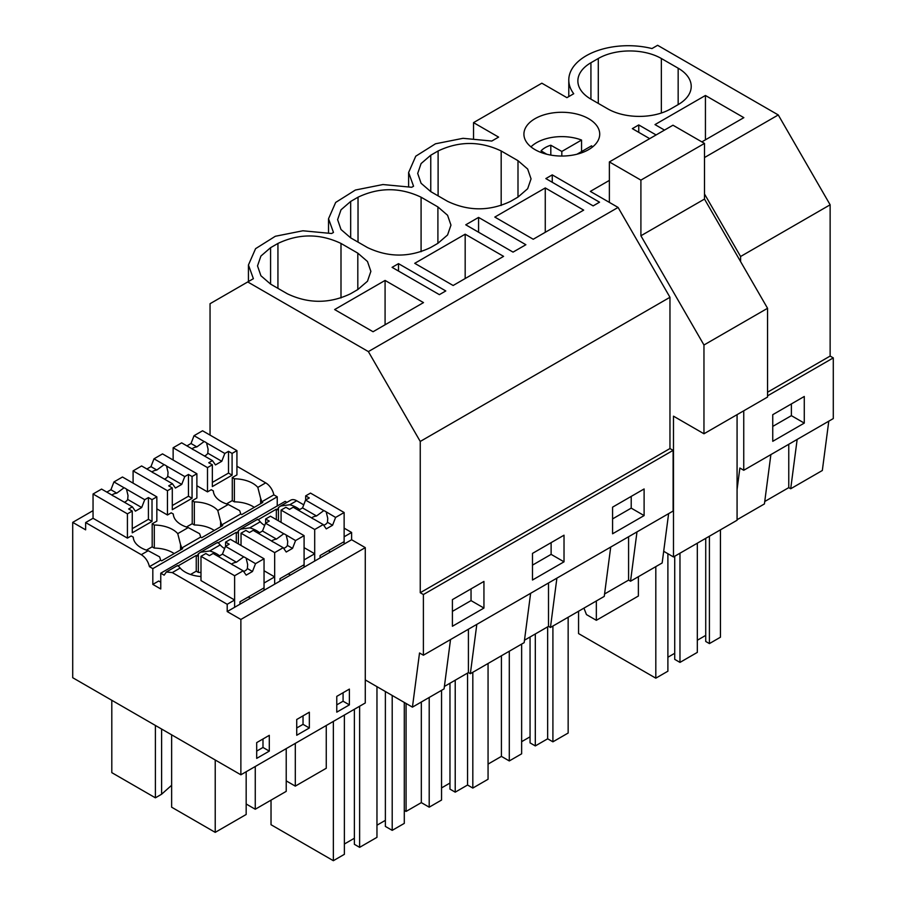<?xml version="1.0" encoding="UTF-8"?>
<svg xmlns="http://www.w3.org/2000/svg" width="906" height="906" viewBox="0 0 906 906"><rect width="100%" height="100%" fill="white"/><g stroke="black" fill="none" stroke-linecap="round" stroke-linejoin="round"><path stroke-width="1.36" d="M568.787 96.591L568.787 80.034A59.456 34.326 -0 0 1 651.969 48.562L657.62 45.3L778.265 114.949L830.134 204.801L830.134 356.069L767.552 392.207M830.134 204.801L740.587 256.5L740.587 261.596M568.787 80.034A59.456 34.326 -0 0 0 573.725 93.737L566.918 97.667L541.845 83.193L473.532 122.627L498.606 137.112L491.799 141.042L463.034 138.312L435.48 143.794L415.763 156.194L408.617 172.514L413.555 186.217L411.709 187.27L382.944 184.541L355.39 190.034L335.673 202.434L328.527 218.742L333.465 232.446L331.63 233.51L302.864 230.781L275.311 236.273L255.583 248.663L248.437 264.982L253.386 278.686L210.045 303.714L210.045 435.095M638.753 132.344L638.753 124.937L656.091 134.949M764.743 501.505L788.764 487.632L788.764 444.28M770.881 454.597L764.426 503.929L737.076 519.716M709.409 536.205L709.409 643.588L720.44 637.212L720.44 529.84M709.409 643.588L705.729 641.459L705.729 538.334M697.326 640.248L705.729 635.389M679.976 553.204L679.976 662.399L697.326 652.388L697.326 543.181M679.976 662.399L674.721 659.364L674.721 556.227M667.892 657.235L674.721 653.294M578.56 611.233L578.56 633.577L655.808 678.175L667.892 671.199L667.892 553.725M791.38 403.929L791.38 415.661L772.75 426.409M655.808 566.635L655.808 678.175M797.155 439.433L790.7 488.753L788.764 487.632M828.786 421.165L822.331 470.497L790.7 488.753M804.279 423.102L772.75 441.313L772.75 414.688L804.279 396.477L804.279 423.102L791.38 415.661M701.856 141.891L743.849 117.655L705.434 95.481L705.434 139.83M705.434 95.481L654.993 124.598L664.494 130.09M590.927 99.15L607.745 108.856A44.587 25.742 0 0 0 670.802 108.856L678.164 104.609A44.587 25.742 0 0 0 691.221 86.41A44.587 25.742 0 0 0 678.164 68.199L661.346 58.494A44.587 25.742 0 0 0 598.288 58.494L590.927 62.741A44.587 25.742 0 0 0 577.869 80.94A44.587 25.742 0 0 0 590.927 99.15L590.927 62.741M830.134 356.069L833.293 357.893L833.293 418.572L743.747 470.271L739.874 468.028L737.076 489.455M609.376 180.396L590.327 191.393L618.085 207.429L368.368 351.596L420.248 441.449L669.964 297.281L618.085 207.429M833.293 357.893L767.552 395.843M743.747 410.803L743.747 470.271M778.265 114.949L704.494 157.542M704.494 193.975L740.587 256.5M247.734 281.947L368.368 351.596M649.681 138.652L632.343 128.641L638.753 124.937M340.996 297.972L340.996 243.442C319.977 233.465 298.957 233.465 277.938 243.442L270.577 247.689L260.917 256.047L257.519 265.9L260.917 275.752L270.577 284.099L270.577 247.689M340.996 243.442L357.813 253.148L367.485 261.506L370.871 271.358L367.485 281.211L357.813 289.558L357.813 253.148M270.577 284.099L287.395 293.804C308.414 303.782 329.444 303.782 350.463 293.804L357.813 289.558M445.786 290.951L439.376 294.654L392.083 267.349L398.493 263.646L445.786 290.951M465.174 234.19L414.733 263.318L453.136 285.492L503.589 256.364L465.174 234.19L465.174 278.538M350.667 237.859L367.485 247.565C388.504 257.553 409.523 257.553 430.543 247.565L437.904 243.318L447.564 234.971L450.962 225.118L447.564 215.266L437.904 206.919L421.086 197.202C400.067 187.225 379.048 187.225 358.029 197.202L350.667 201.449L341.007 209.807L337.61 219.66L341.007 229.512L350.667 237.859L350.667 201.449M513.045 252.117L465.752 224.813L478.572 217.417L525.876 244.722L513.045 252.117M545.265 187.95L494.812 217.078L533.226 239.252L583.668 210.124L545.265 187.95L545.265 232.298M430.758 155.22L421.086 163.567L417.7 173.42L421.086 183.272L430.758 191.619L430.758 155.22L438.108 150.974C459.127 140.985 480.157 140.985 501.177 150.974L517.994 160.679L527.654 169.026L531.052 178.878L527.654 188.731L517.994 197.089L517.994 160.679M430.758 191.619L447.575 201.336C468.595 211.313 489.614 211.313 510.633 201.336L517.994 197.089M385.084 280.43L423.498 302.604L373.046 331.732L334.642 309.558L385.084 280.43L385.084 324.778M593.136 205.889L599.546 202.185L552.252 174.881L545.842 178.573L593.136 205.889M588.617 118.686A37.905 21.88 180 0 1 599.715 134.156A37.905 21.88 180 0 1 576.318 154.382A37.905 21.88 180 0 1 535.016 149.637A37.905 21.88 180 0 1 523.917 134.156A37.905 21.88 180 0 1 547.315 113.941A37.905 21.88 180 0 1 588.617 118.686M530.622 593.317L524.166 642.637L497.258 658.175L470.35 673.702L468.413 672.58L468.413 629.228M444.393 686.454L468.413 672.58M450.531 639.545L444.076 688.877L412.434 707.144L365.277 679.919L365.277 702.977L240.871 774.8L72.707 677.711L72.707 522.366L85.64 529.84L85.64 522.558L141.291 554.687C145.436 557.371 148.154 561.369 149.433 566.669L152.82 568.628L152.82 584.404L160.758 588.979L160.758 573.204L164.145 575.163L166.342 571.992L172.287 572.581L227.202 604.291L227.202 611.573L240.871 619.455L240.871 774.8M668.617 513.645L662.161 562.966L630.531 581.233L628.583 580.112L628.583 536.748M604.574 593.974L628.583 580.112M610.712 547.077L604.257 596.397L550.44 627.473L548.504 626.352L548.504 582.988M524.483 640.214L548.504 626.352M476.816 624.381L470.35 673.702M673.113 450.361L423.396 594.54L420.248 592.717L669.964 448.538L673.113 450.361L673.113 511.041L423.396 655.219L419.523 652.988L412.434 707.144M423.396 594.54L423.396 655.219M483.94 581.426L483.94 608.062L452.411 626.261L452.411 599.636L483.94 581.426M564.019 535.197L564.019 561.822L532.49 580.021L532.49 553.396L564.019 535.197M644.109 488.957L644.109 515.582L612.581 533.781L612.581 507.156L644.109 488.957M471.041 588.877L471.041 600.61L452.411 611.369M333.351 721.403L333.351 860.7L344.382 854.324L344.382 715.038M333.351 860.7L271.03 824.72L271.03 800.134M392.207 695.457L392.207 830.36L404.291 823.384L404.291 702.444M392.207 830.36L385.378 826.419L385.378 691.516M376.964 825.207L385.378 820.349M354.371 709.273L354.371 844.313L359.625 847.348L376.964 837.337L376.964 686.669M344.382 844.018L354.371 838.254M483.94 608.062L471.041 600.61M359.625 706.238L359.625 847.348M420.248 592.717L420.248 441.449M669.964 448.538L669.964 297.281M277.236 505.956L277.236 496.794L273.839 494.846A11.891 6.863 60 0 0 265.696 482.864L236.93 466.25M160.758 573.204L285.164 501.38L286.908 502.388M280.883 505.865L290.747 500.169A11.891 6.863 60 0 1 296.692 500.758L289.807 504.733L280.588 506.024L278.448 507.598L277.395 509.784L276.341 509.172L258.21 519.648M365.277 679.919L365.277 547.632L351.619 539.738L351.619 532.468L344.133 528.141M303.736 504.823L296.692 500.758M478.572 217.417L478.572 232.219M552.252 174.881L552.252 182.276M636.986 531.901L630.531 581.233M535.31 633.962L535.31 745.921L547.654 738.798L552.909 741.821L568.153 733.033L568.153 617.246M535.31 745.921L530.055 742.886L530.055 636.997M521.641 741.674L530.055 736.816M488.062 764.098L501.414 756.385L509.297 760.938L521.641 753.815L521.641 644.098M631.21 496.409L631.21 508.13L612.581 518.889M547.654 626.839L547.654 738.798M552.909 626.046L552.909 741.821M501.414 655.774L501.414 756.385M509.297 651.221L509.297 760.938M644.109 515.582L631.21 508.13M556.896 578.141L550.44 627.473M398.493 263.646L398.493 271.053M455.22 680.202L455.22 792.161L467.564 785.026L472.819 788.061L488.062 779.262L488.062 663.486M455.22 792.161L449.965 789.126L449.965 683.237M441.55 787.914L449.965 783.056M404.291 810.394L406.081 811.425L421.324 802.625L429.206 807.178L441.55 800.043L441.55 690.338M551.12 542.637L551.12 554.37L532.49 565.129M467.564 673.079L467.564 785.026M472.819 672.286L472.819 788.061M406.081 703.475L406.081 811.425M421.324 702.014L421.324 802.625M429.206 697.461L429.206 807.178M564.019 561.822L551.12 554.37M473.532 122.627L473.532 138.335M239.977 604.189L239.977 601.765L264.042 587.869L264.042 558.753L255.526 563.668L252.491 571.482L246.183 575.129L243.148 570.814L233.782 565.401A8.913 5.153 -0 0 1 232.446 564.766A8.913 5.153 -0 0 1 231.336 563.996L213.114 553.475L209.422 555.605L205.821 553.532L200.985 556.318L200.985 580.587L234.62 600.01L227.202 604.291M177.338 565.967C177.282 565.016 178.222 565.706 180.158 568.039A26.942 15.549 -0 0 0 200.985 576.533M152.82 584.404L158.675 581.018L160.758 582.218M127.418 513.849L132.253 511.052L128.663 508.979L132.355 506.839L114.122 496.318A8.913 5.153 -0 0 1 112.786 495.684A8.913 5.153 -0 0 1 111.687 494.914L101.574 489.081L93.046 494.008L127.418 513.849L127.418 538.119L131.166 535.956L133.273 537.167A26.942 15.549 -0 0 0 148.188 550.701L159.547 556.828A11.891 6.863 -120 0 1 160.589 560.225L149.433 566.669M127.418 538.119L93.046 518.277L85.64 522.558M93.046 510.633L72.707 522.366M234.62 600.01L234.62 607.292L227.202 611.573M351.619 539.738L274.665 584.177L274.665 576.895L264.042 583.022L264.042 590.304L234.62 607.292L234.62 575.74L243.148 570.814M280.022 581.074L280.022 578.651L304.088 564.755L304.088 535.627L295.571 540.554L292.536 548.368L286.228 552.014L283.193 547.688L274.665 552.615L274.665 584.177L264.042 590.304M219.569 555.808A26.942 15.549 -0 0 0 209.716 550.973L200.509 552.264L198.357 553.838A11.891 6.863 -120 0 0 197.304 556.024L196.251 555.412L196.251 571.188L198.357 572.399L198.357 553.838M274.665 576.895L264.042 570.757M217.383 542.853C217.315 541.901 218.255 542.592 220.203 544.914A26.942 15.549 -0 0 0 224.609 548.594M248.278 596.975L250.384 598.187M200.985 572.513A26.942 15.549 0 0 0 198.357 572.399M196.251 571.188L190.543 574.483M196.251 555.412L178.12 565.876M177.746 533.645L180.566 544.687A11.891 6.863 -120 0 1 181.619 548.085L200.634 537.099A11.891 6.863 -120 0 0 199.592 533.702L188.221 527.586L177.746 533.645A26.942 15.549 -0 0 0 154.292 525.027L152.185 523.815L156.84 521.131L156.84 496.85L152.015 499.648L152.015 521.403L132.253 532.819L132.253 511.052M181.619 548.085L182.661 548.696L161.642 560.825L160.589 560.225M167.463 490.724L172.299 487.938L168.697 485.854L172.4 483.725L154.167 473.204A8.913 5.153 -0 0 1 152.831 472.57A8.913 5.153 -0 0 1 151.732 471.788L141.619 465.956L133.091 470.882L167.463 490.724L167.463 514.993L171.211 512.83L173.306 514.042A26.942 15.549 -0 0 0 188.221 527.586M167.463 514.993L156.84 508.866M180.566 549.908L180.566 544.687M174.19 553.589A26.942 15.549 -0 0 0 154.292 548.085L154.292 525.027M154.292 548.085L152.185 546.873L152.185 523.815M161.608 729.036L161.608 794.222L155.39 797.824L111.8 772.648L111.8 700.281M155.39 797.824L155.39 725.446M171.63 734.823L171.63 807.189L215.22 832.365L215.22 759.987M256.692 751.108L262.989 747.461L262.989 738.968M215.22 832.365L246.172 814.483L246.172 771.742M161.608 794.222L171.63 785.275M177.474 565.559L166.342 571.992M269.297 751.108L269.297 735.332L256.692 742.614L256.692 758.39L269.297 751.108L262.989 747.461M277.236 496.794L152.82 568.628M273.839 494.846L261.698 501.845A11.891 6.863 -120 0 0 260.645 498.447L260.645 503.668M200.634 537.099L201.687 537.711L222.706 525.571L221.653 524.97L231.653 519.195L240.679 513.985L241.732 514.597L262.751 502.456L261.698 501.845M238.403 543.94L238.403 530.712L237.349 532.898L236.296 532.298L218.165 542.762M365.277 547.632L240.871 619.455M349.388 704.868L349.388 689.092L336.772 696.374L336.772 712.15L349.388 704.868L343.08 701.221L343.08 692.728M296.726 735.264L309.342 727.982L309.342 712.207L296.726 719.489L296.726 735.264M217.519 542.445L200.792 552.105M320.067 557.96L320.067 555.525L344.133 541.641L344.133 512.513L335.605 517.428L332.57 525.254L326.273 528.889L323.238 524.574L314.699 529.5L314.699 561.052L314.699 553.77L304.088 559.897L304.088 567.179M214.235 530.463A26.942 15.549 0 0 0 194.337 524.97L192.231 523.759L192.231 500.701L194.337 501.913L194.337 524.97M288.323 573.86L290.43 575.072M221.653 524.97A11.891 6.863 -120 0 0 220.611 521.573L220.611 526.794M207.497 467.609L212.344 464.812L208.742 462.74L212.434 460.61L194.212 450.078A8.913 5.153 -0 0 1 192.876 449.444A8.913 5.153 -0 0 1 191.766 448.674L181.664 442.841L173.137 447.768L207.497 467.609L207.497 491.879L211.257 489.716L213.352 490.927A26.942 15.549 -0 0 0 228.267 504.472L217.791 510.52A26.942 15.549 -0 0 0 194.337 501.913M217.791 510.52L220.611 521.573M192.231 500.701L196.885 498.006L196.885 473.736L192.061 476.522L192.061 498.289L172.299 509.693L172.299 487.938M259.614 532.694A26.942 15.549 -0 0 0 249.762 527.858L240.543 529.149L238.403 530.712M236.296 532.298L236.296 542.728M246.172 803.996L255.266 809.239L255.266 766.487M296.726 727.982L303.034 724.347L303.034 715.853M309.342 727.982L303.034 724.347M255.266 809.239L286.217 791.368L286.217 748.616M314.699 553.77L304.088 547.643M257.429 519.727C257.361 518.776 258.301 519.466 260.249 521.799A26.942 15.549 -0 0 0 264.654 525.469M207.497 491.879L196.885 485.752M240.837 528.979L257.531 519.342M240.679 513.985A11.891 6.863 -120 0 0 239.626 510.588L228.267 504.472M254.28 507.349A26.942 15.549 0 0 0 234.371 501.845L232.276 500.633L232.276 477.575L234.371 478.787L234.371 501.845M265.696 482.864L257.825 487.405A26.942 15.549 -0 0 0 234.371 478.787M257.825 487.405L260.645 498.447M232.276 477.575L236.93 474.891L236.93 450.622L232.095 453.408L232.095 475.174L212.344 486.579L212.344 464.812M276.341 509.172L276.341 519.614M278.448 520.825L278.448 507.598M286.217 780.87L295.299 786.125L295.299 743.373M328.368 550.735L330.464 551.958M351.619 532.468L344.133 536.782L344.133 544.064M336.772 704.868L343.08 701.221M295.299 786.125L326.262 768.254L326.262 725.502M299.66 509.58A26.942 15.549 -0 0 0 289.807 504.733M663.69 551.29L673.486 556.952L673.486 416.171L703.962 433.77L703.962 345.005L640.904 235.775L640.904 180.124L609.376 161.925L609.376 202.389M703.962 433.77L767.552 397.055L767.552 308.289L704.494 199.071L704.494 143.408L672.965 125.209L609.376 161.925M673.486 556.952L737.076 520.237L737.076 414.654M638.379 576.692L638.379 596.023L596.341 620.304L586.454 614.585L583.94 608.13M596.341 620.304L596.341 600.972M767.552 308.289L703.962 345.005M704.494 199.071L640.904 235.775M704.494 143.408L640.904 180.124M581.55 151.585L581.55 140.056A35.674 20.6 0 0 0 571.856 137.452A35.674 20.6 0 0 0 530.973 146.874M592.66 146.874A35.674 20.6 0 0 0 591.539 145.821L577.02 154.201M581.55 140.056L561.822 151.449L550.814 145.232A23.488 13.567 0 0 0 541.063 150.86L546.805 154.258M561.822 151.449L561.822 156.047M550.814 155.096L550.814 145.232M332.57 525.254L327.451 522.286A8.913 5.153 180 0 1 323.725 525.265M335.605 517.428L325.141 511.244A8.913 5.153 -0 0 0 323.804 510.61L316.522 515.978A8.913 5.153 -0 0 0 311.63 517.926M326.239 512.026L327.757 518.345L327.451 522.286M314.699 529.5L281.075 510.078L285.911 507.292L289.512 509.365L293.204 507.235L311.426 517.756A8.913 5.153 -0 0 0 312.525 518.526A8.913 5.153 -0 0 0 313.861 519.161L323.238 524.574M323.804 510.61L305.571 500.089L302.547 507.915L298.459 510.271M344.133 512.513L310.498 493.091L305.673 495.876L309.274 497.96L305.571 500.089M281.075 510.078L281.075 522.343M316.522 515.978L302.547 507.915M305.673 495.876L305.673 500.033M212.434 460.61L215.469 464.925L221.777 461.279L207.791 453.204L208.097 449.263L206.579 442.943A8.913 5.153 -0 0 0 205.481 442.162A8.913 5.153 -0 0 0 204.144 441.528L196.874 446.896A8.913 5.153 -0 0 0 191.97 448.844M204.484 456.012A8.913 5.153 -0 0 0 207.791 453.204M173.137 447.768L173.137 460.022M204.144 441.528L194.043 435.695L191.007 443.51L186.919 445.877M194.043 435.695L202.559 430.78L236.93 450.622M232.276 500.565L226.489 503.906M212.344 482.422L228.505 473.091L228.505 451.335L224.813 453.464L221.777 461.279M224.813 453.464L206.579 442.943M228.505 451.335L232.095 453.408M196.874 446.896L191.007 443.51M228.505 473.091L232.095 475.174M292.536 548.368L287.406 545.412A8.913 5.153 180 0 1 283.68 548.379M295.571 540.554L285.096 534.37A8.913 5.153 -0 0 0 283.759 533.736L276.477 539.104A8.913 5.153 -0 0 0 271.585 541.041M286.194 535.14L287.712 541.46L287.406 545.412M274.665 552.615L241.03 533.204L245.866 530.406L249.467 532.49L253.159 530.35L271.381 540.871A8.913 5.153 -0 0 0 272.48 541.652A8.913 5.153 -0 0 0 273.827 542.286L283.193 547.688M283.759 533.736L265.537 523.215L262.502 531.029L258.414 533.385M304.088 535.627L270.452 516.216L265.628 519.002L269.229 521.075L265.537 523.215M241.03 533.204L241.03 545.457M276.477 539.104L262.502 531.029M265.628 519.002L265.628 523.158M172.4 483.725L175.424 488.04L181.732 484.404L167.746 476.33L168.052 472.377L166.545 466.058A8.913 5.153 -0 0 0 165.436 465.288A8.913 5.153 -0 0 0 164.099 464.653L156.829 470.021A8.913 5.153 -0 0 0 151.925 471.958M164.439 479.127A8.913 5.153 -0 0 0 167.746 476.33M133.091 470.882L133.091 483.147M164.099 464.653L153.997 458.81L150.962 466.635L146.874 468.991M153.997 458.81L162.514 453.895L196.885 473.736M192.231 523.679L186.443 527.02M172.299 505.548L188.459 496.216L188.459 474.45L184.767 476.579L181.732 484.404M184.767 476.579L166.545 466.058M188.459 474.45L192.061 476.522M156.829 470.021L150.962 466.635M188.459 496.216L192.061 498.289M252.491 571.482L247.361 568.526A8.913 5.153 180 0 1 243.635 571.505M255.526 563.668L245.05 557.484A8.913 5.153 -0 0 0 243.714 556.85L236.443 562.218A8.913 5.153 -0 0 0 231.54 564.155M246.149 558.255L247.666 564.585L247.361 568.526M200.985 556.318L234.62 575.74M243.714 556.85L225.492 546.329L222.457 554.144L218.369 556.51M264.042 558.753L230.407 539.33L225.583 542.116L229.184 544.2L225.492 546.329M236.443 562.218L222.457 554.144M225.583 542.116L225.583 546.273M132.355 506.839L135.39 511.165L141.687 507.519L127.701 499.444L128.006 495.503L126.5 489.172A8.913 5.153 -0 0 0 125.402 488.402A8.913 5.153 -0 0 0 124.054 487.768L116.783 493.136A8.913 5.153 -0 0 0 111.88 495.072M124.394 502.252A8.913 5.153 -0 0 0 127.701 499.444M93.046 494.008L93.046 518.277M124.054 487.768L113.952 481.935L110.917 489.75L106.829 492.117M113.952 481.935L122.469 477.009L156.84 496.85M152.185 546.805L146.398 550.146M132.253 528.662L148.414 519.331L148.414 497.564L144.722 499.704L141.687 507.519M144.722 499.704L126.5 489.172M148.414 497.564L152.015 499.648M116.783 493.136L110.917 489.75M148.414 519.331L152.015 521.403M598.288 103.397L598.288 58.494M661.346 113.023L661.346 58.494M678.164 104.609L678.164 68.199M277.938 288.346L277.938 243.442M438.108 195.866L438.108 150.974M501.177 205.492L501.177 150.974M358.029 242.106L358.029 197.202M421.086 251.732L421.086 197.202M437.904 243.318L437.904 206.919M180.158 568.039L172.287 572.581M148.188 550.701L141.291 554.687M220.203 544.914L209.716 550.973M260.249 521.799L249.762 527.858M248.437 281.54L248.437 264.982M408.617 186.557L408.617 172.514M328.527 232.797L328.527 218.742"/></g></svg>
